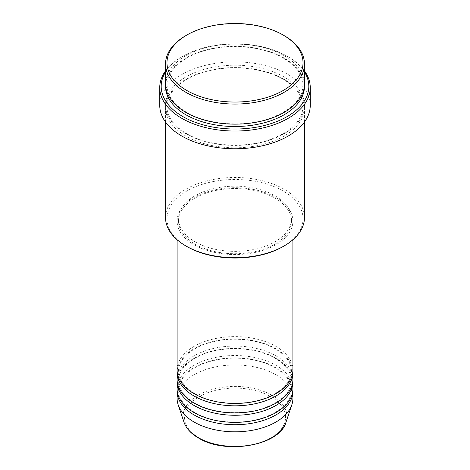 <?xml version="1.0" encoding="UTF-8"?>
<svg xmlns="http://www.w3.org/2000/svg" width="470" height="470" viewBox="0 0 470 470"><rect width="100%" height="100%" fill="white"/><g stroke="black" fill="none" stroke-linecap="round" stroke-linejoin="round"><path stroke-width="0.35" stroke-dasharray="2.35 1.76" d="M292.892 370.031A57.892 33.423 0 0 0 275.937 346.396A57.892 33.423 0 0 0 212.845 339.146A57.892 33.423 0 0 0 177.108 370.031M292.857 371.212A57.892 33.423 0 0 0 275.937 348.758A57.892 33.423 0 0 0 213.797 341.291A57.892 33.423 0 0 0 177.143 371.212M292.892 379.484A57.892 33.423 0 0 0 275.937 355.849A57.892 33.423 0 0 0 212.845 348.605A57.892 33.423 0 0 0 177.108 379.484M292.857 380.665A57.892 33.423 0 0 0 275.937 358.211A57.892 33.423 0 0 0 213.797 350.743A57.892 33.423 0 0 0 177.143 380.665M292.892 388.937A57.892 33.423 0 0 0 275.937 365.302A57.892 33.423 0 0 0 212.845 358.058A57.892 33.423 0 0 0 177.108 388.937M292.857 390.118A57.892 33.423 0 0 0 275.937 367.663A57.892 33.423 0 0 0 213.797 360.196A57.892 33.423 0 0 0 177.143 390.118M186.901 246.533A68.027 39.274 180 0 1 186.901 190.996A68.027 39.274 180 0 1 283.099 190.996A68.027 39.274 180 0 1 283.099 246.533M304.472 217.581A69.472 40.109 0 0 0 284.127 189.222A69.472 40.109 0 0 0 208.416 180.527A69.472 40.109 0 0 0 165.528 217.581M304.472 72.01A73.814 42.617 0 0 0 287.193 56.277L288.216 56.864A75.259 43.451 180 0 1 288.222 56.864A75.259 43.451 180 0 1 304.472 70.876M304.472 84.048A69.472 40.109 0 0 0 284.127 55.683A69.472 40.109 0 0 0 208.416 46.988A69.472 40.109 0 0 0 165.528 84.048M284.127 79.318A69.472 40.109 0 0 0 208.416 70.623A69.472 40.109 0 0 0 165.528 107.683A69.472 40.109 0 0 0 185.873 136.042A69.472 40.109 0 0 0 261.584 144.737A69.472 40.109 0 0 0 304.472 107.683A69.472 40.109 0 0 0 284.127 79.318M194.063 244.764A57.892 33.423 0 0 0 257.155 252.008A57.892 33.423 0 0 0 292.892 221.129A57.892 33.423 0 0 0 275.937 197.494A57.892 33.423 0 0 0 212.845 190.25A57.892 33.423 0 0 0 177.108 221.129A57.892 33.423 0 0 0 194.063 244.764M195.085 244.171A56.447 32.589 0 0 0 256.602 251.238A56.447 32.589 0 0 0 291.447 221.129A56.447 32.589 0 0 0 274.915 198.087A56.447 32.589 0 0 0 213.398 191.02A56.447 32.589 0 0 0 178.553 221.129A56.447 32.589 0 0 0 195.085 244.171M195.085 241.809A56.447 32.589 0 0 0 256.602 248.871A56.447 32.589 0 0 0 291.447 218.767A56.447 32.589 0 0 0 274.915 195.72A56.447 32.589 0 0 0 213.398 188.658A56.447 32.589 0 0 0 178.553 218.767A56.447 32.589 0 0 0 195.085 241.809M310.259 105.315A75.259 43.451 0 0 0 288.216 74.589A75.259 43.451 0 0 0 206.201 65.171A75.259 43.451 0 0 0 159.741 105.315M292.892 398.39A57.892 33.423 0 0 0 275.937 374.755A57.892 33.423 0 0 0 212.845 367.511A57.892 33.423 0 0 0 177.108 398.39M185.873 35.597A69.472 40.109 180 0 1 284.127 35.597M165.528 70.876A75.259 43.451 180 0 1 181.778 56.864A75.259 43.451 180 0 1 288.216 56.864L287.193 56.277A73.814 42.617 0 0 0 182.807 56.277A73.814 42.617 0 0 0 165.528 72.01M270.761 396.651A50.578 29.199 180 0 1 270.761 437.946A50.578 29.199 180 0 1 199.239 437.946A50.578 29.199 180 0 1 199.239 396.651A50.578 29.199 180 0 1 270.761 396.651M286.036 422.107A51.976 30.009 0 0 0 271.754 395.205A51.976 30.009 0 0 0 210.63 389.918A51.976 30.009 0 0 0 183.964 422.107M165.558 85.229A69.472 40.109 180 0 1 209.362 49.133A69.472 40.109 180 0 1 284.127 58.045A69.472 40.109 180 0 1 304.443 85.229M284.127 76.957A69.472 40.109 0 0 0 185.873 76.957A69.472 40.109 0 0 0 185.873 133.68A69.472 40.109 0 0 0 284.127 133.68A69.472 40.109 0 0 0 284.127 76.957M194.786 393.59C184.093 387.163 178.682 379.701 178.553 371.212C178.142 358.669 193.199 345.814 215.043 341.314C235.394 336.755 260.075 339.869 275.214 348.828C285.907 355.261 291.318 362.717 291.447 371.212C290.912 382.985 281.571 392.18 263.441 398.801C241.956 406.239 212.093 403.941 194.786 393.59M194.786 403.048C184.093 396.615 178.682 389.154 178.553 380.665C178.142 368.122 193.199 355.267 215.043 350.767C235.394 346.214 260.075 349.328 275.214 358.281C285.907 364.714 291.318 372.175 291.447 380.665C290.912 392.438 281.571 401.633 263.441 408.254C241.956 415.691 212.093 413.4 194.786 403.048M194.786 412.501C184.093 406.068 178.682 398.613 178.553 390.118C178.142 377.575 193.199 364.726 215.043 360.226C235.394 355.667 260.075 358.78 275.214 367.74C285.907 374.167 291.318 381.628 291.447 390.118C290.912 401.891 281.571 411.086 263.441 417.707C241.956 425.15 212.093 422.853 194.786 412.501M186.602 112.336C173.694 104.593 167.155 95.557 166.973 85.229C166.498 69.954 184.71 54.491 210.989 49.068C235.482 43.587 265.162 47.329 283.398 58.121C296.306 65.865 302.845 74.9 303.027 85.229C302.339 99.528 291.071 110.656 269.216 118.61C243.36 127.558 207.452 124.803 186.602 112.336M283.398 79.389C265.162 68.597 235.482 64.86 210.989 70.341C184.71 75.758 166.498 91.227 166.973 106.496C167.155 116.824 173.694 125.86 186.602 133.609C207.452 146.076 243.36 148.831 269.216 139.884C291.071 131.929 302.339 120.802 303.027 106.496C302.845 96.168 296.306 87.132 283.398 79.389M292.892 239.753L292.892 221.129M291.447 221.129L291.447 218.767M304.472 122.03L304.472 107.683M165.528 122.03L165.528 107.683M178.553 221.129L178.553 218.767M177.108 239.753L177.108 221.129M182.807 56.277L181.778 56.864"/><path stroke-width="0.7" d="M177.108 239.753L177.108 370.031A57.892 33.423 0 0 0 194.063 393.666A57.892 33.423 0 0 0 257.155 400.91A57.892 33.423 0 0 0 292.892 370.031L292.892 239.753M177.143 371.212A57.892 33.423 0 0 0 177.108 372.393A57.892 33.423 0 0 0 194.063 396.028A57.892 33.423 0 0 0 257.155 403.272A57.892 33.423 0 0 0 292.892 372.393A57.892 33.423 0 0 0 292.857 371.212M177.108 372.393L177.108 379.484A57.892 33.423 0 0 0 194.063 403.119A57.892 33.423 0 0 0 257.155 410.363A57.892 33.423 0 0 0 292.892 379.484L292.892 372.393M177.143 380.665A57.892 33.423 0 0 0 177.108 381.846A57.892 33.423 0 0 0 194.063 405.481A57.892 33.423 0 0 0 257.155 412.725A57.892 33.423 0 0 0 292.892 381.846A57.892 33.423 0 0 0 292.857 380.665M177.108 381.846L177.108 388.937A57.892 33.423 0 0 0 194.063 412.572A57.892 33.423 0 0 0 257.155 419.816A57.892 33.423 0 0 0 292.892 388.937L292.892 381.846M177.143 390.118A57.892 33.423 0 0 0 177.108 391.298A57.892 33.423 0 0 0 194.063 414.934A57.892 33.423 0 0 0 257.155 422.183A57.892 33.423 0 0 0 292.892 391.298A57.892 33.423 0 0 0 292.857 390.118M186.901 90.546A68.027 39.274 0 0 0 283.099 90.546A68.027 39.274 0 0 0 283.099 35.003L284.127 35.597A69.472 40.109 180 0 1 304.472 63.955A69.472 40.109 180 0 1 261.584 101.009A69.472 40.109 180 0 1 185.873 92.32A69.472 40.109 180 0 1 165.528 63.955A69.472 40.109 180 0 1 185.873 35.597L186.901 35.003A68.027 39.274 0 0 0 186.901 90.546M284.127 245.945L283.099 246.533A68.027 39.274 180 0 1 186.901 246.538L185.873 245.945A69.472 40.109 0 0 0 284.127 245.945A69.472 40.109 0 0 0 304.472 217.581L304.472 122.03M165.528 72.01A73.814 42.617 0 0 0 182.807 116.542A73.814 42.617 0 0 0 274.527 122.4A73.814 42.617 0 0 0 304.472 72.01M304.472 70.876A75.259 43.451 180 0 1 310.259 87.59A75.259 43.451 180 0 1 263.799 127.734A75.259 43.451 180 0 1 181.784 118.317A75.259 43.451 180 0 1 159.741 87.59A75.259 43.451 180 0 1 165.528 70.876M165.528 63.955L165.528 84.048A69.472 40.109 0 0 0 185.873 112.406A69.472 40.109 0 0 0 261.584 121.101A69.472 40.109 0 0 0 304.472 84.048L304.472 63.955M159.741 87.59L159.741 105.315A75.259 43.451 0 0 0 181.784 136.042A75.259 43.451 0 0 0 263.799 145.459A75.259 43.451 0 0 0 310.259 105.315L310.259 87.59M177.108 391.298L177.108 398.39A57.892 33.423 0 0 0 178.154 404.723A57.892 33.423 0 0 0 194.063 422.025A57.892 33.423 0 0 0 251.967 430.35A57.892 33.423 0 0 0 291.846 404.723A57.892 33.423 0 0 0 292.892 398.39L292.892 391.298M284.127 35.597L283.099 35.003A68.027 39.274 0 0 0 186.901 35.003M165.528 122.03L165.528 217.581A69.472 40.109 0 0 0 185.873 245.945L186.901 246.533A68.027 39.274 180 0 1 186.901 246.533M198.246 437.64A51.976 30.009 0 0 0 250.228 445.113A51.976 30.009 0 0 0 286.036 422.107C279.909 445.607 225.471 454.995 198.51 438.017C191.002 433.651 186.155 428.346 183.964 422.107A51.976 30.009 0 0 0 198.246 437.64M304.443 85.229A69.472 40.109 180 0 1 262.53 123.234A69.472 40.109 180 0 1 185.873 114.768A69.472 40.109 180 0 1 165.558 85.229M286.036 422.107L291.846 404.723M183.964 422.107L178.154 404.723"/></g></svg>
